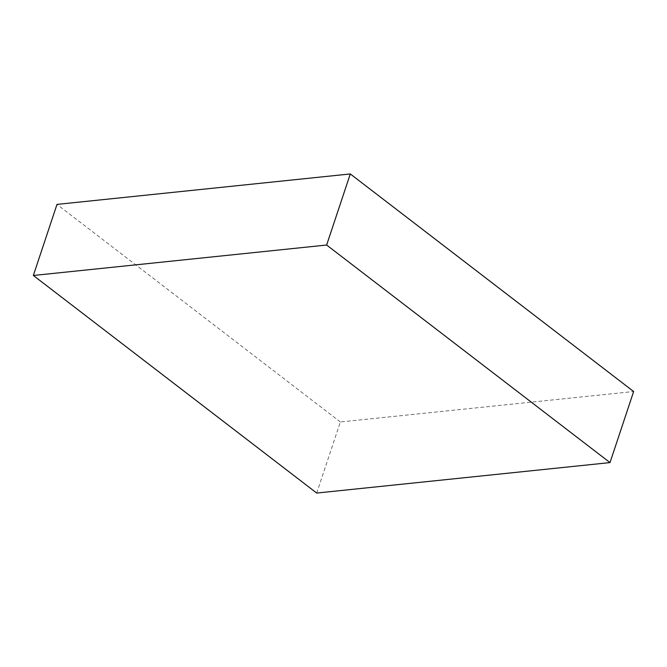 <?xml version="1.0" encoding="UTF-8"?>
<svg xmlns="http://www.w3.org/2000/svg" width="667" height="667" viewBox="0 0 667 667"><rect width="100%" height="100%" fill="white"/><g stroke="black" fill="none" stroke-linecap="round" stroke-linejoin="round"><path stroke-width="0.5" stroke-dasharray="3.33 2.5" d="M316.708 493.055L340.353 421.969L633.65 391.521M340.353 421.969L56.995 204.402"/><path stroke-width="1" d="M350.292 173.945L56.995 204.402L33.35 275.479L326.647 245.031L610.005 462.598L633.65 391.521L350.292 173.945L326.647 245.031M33.35 275.479L316.708 493.055L610.005 462.598"/></g></svg>
